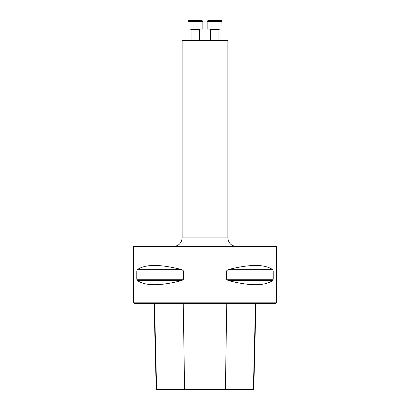 <?xml version="1.0" encoding="UTF-8"?>
<svg xmlns="http://www.w3.org/2000/svg" width="410" height="410" viewBox="0 0 410 410"><rect width="100%" height="100%" fill="white"/><g stroke="black" fill="none" stroke-linecap="round" stroke-linejoin="round"><path stroke-width="0.61" d="M276.509 246.477L133.491 246.477L133.491 302.826L276.509 302.826L276.509 246.477M136.807 270.902L137.304 269.662C145.309 264.045 160.192 264.045 181.958 269.662L183.46 270.902L183.46 279.261L181.958 280.502C160.192 286.118 145.309 286.118 137.304 280.502L136.807 279.261L136.807 270.902L183.46 270.902M273.193 279.261L272.696 280.502C264.691 286.118 249.808 286.118 228.042 280.502L226.54 279.261L226.54 270.902L228.042 269.662C249.808 264.045 264.691 264.045 272.696 269.662L273.193 270.902L273.193 279.261L226.54 279.261M181.958 280.502L137.304 280.502M276.509 302.826L275.653 303.687L134.347 303.687L133.491 302.826M154.078 303.687L156.23 389.5L253.769 389.5L255.922 303.687M227.883 40.523L182.117 40.523L182.117 237.897L227.883 237.897L227.883 40.523M236.467 246.477C231.25 245.969 228.39 243.109 227.883 237.897M188.815 20.5L201.971 20.5L202.832 21.356L187.954 21.356L188.815 20.5M191.101 40.523L191.101 29.653L190.532 29.079M187.954 21.356L187.954 29.079L202.832 29.079L202.832 21.356M207.168 21.356L207.168 29.079L222.046 29.079L222.046 21.356L207.168 21.356L208.029 20.5L221.656 20.638M218.899 29.653L219.468 29.079L218.899 29.653L218.899 40.523L218.899 29.653L210.315 29.653L209.746 29.079L210.315 29.653L210.315 40.523M222.046 29.079L221.805 20.761M184.602 389.5L183.244 303.687M156.625 389.5L154.493 303.687M253.375 389.5L255.507 303.687M225.397 389.5L226.756 303.687M136.807 279.261L183.46 279.261M137.304 269.662L181.958 269.662M228.042 269.662L272.696 269.662M226.54 270.902L273.193 270.902M228.042 280.502L272.696 280.502M199.685 40.523L199.685 29.653L191.101 29.653M182.117 237.897C181.609 243.109 178.75 245.969 173.532 246.477M199.685 29.653L200.254 29.079M222.046 21.356L221.185 20.5"/></g></svg>
